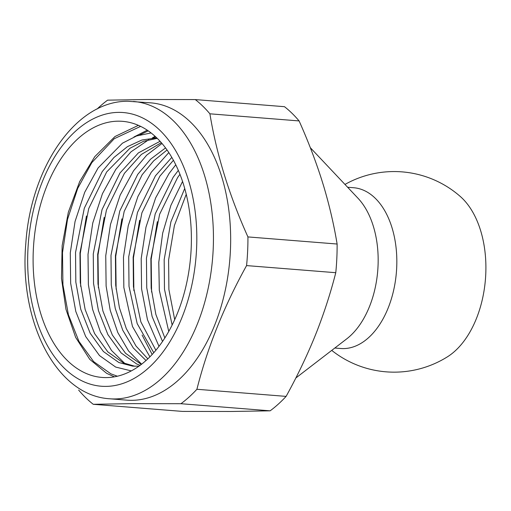 <?xml version="1.0" encoding="UTF-8"?>
<svg xmlns="http://www.w3.org/2000/svg" width="511" height="511" viewBox="0 0 511 511"><rect width="100%" height="100%" fill="white"/><g stroke="black" fill="none" stroke-linecap="round" stroke-linejoin="round"><path stroke-width="0.77" d="M186.221 194.346L174.417 225.472L168.611 259.965L168.898 289.539L174.705 319.72M179.929 174.347L177.592 177.598L159.649 214.224L150.879 258.553L151.173 288.127L155.868 314.444L164.861 337.982M173.401 160.313L159.86 176.186L141.917 212.812L133.154 257.135L133.441 286.709L140.883 321.93L155.887 350.297M167.033 150.023L153.702 160.805L142.135 174.775L124.186 211.401L115.422 255.724L115.716 285.298L119.427 307.794L126.287 328.579L135.996 346.011L147.851 358.869M161.284 142.697L141.355 154.45L124.403 173.357L106.46 209.983L97.69 254.312L97.984 283.886L102.89 310.956L112.331 334.992L125.565 353.299L141.336 364.439M157.203 138.36L143.399 141.336L129.941 148.267L106.678 171.945L88.729 208.571L79.965 252.9L80.259 282.474L85.158 309.545L94.605 333.581L107.834 351.887L123.336 362.899L134.904 366.266M147.213 130.184L133.933 136.993M155.044 136.316L152.214 138.047M142.109 335.05L152.182 354.506M160.045 141.304L138.372 152.91L119.97 173.005L102.028 209.631L93.264 253.961L93.551 283.535L98.457 310.605L107.904 334.641L121.133 352.948L136.629 363.96L140.11 365.359M139.618 220.254L133.454 257.806L133.863 290.657M148.196 130.854L139.848 134.917M86.436 216.012L80.265 253.565L80.674 286.416M156.73 137.893L141.962 139.995L127.405 146.676L113.934 157.509L102.245 171.594L84.296 208.22L75.532 252.543L75.826 282.117L80.725 309.187L90.172 333.229L103.401 351.53L118.903 362.548L132.681 366.151L139.018 366.151M157.35 221.672L151.179 259.218L151.595 292.068M121.893 218.842L115.722 256.394L116.131 289.245M178.307 170.406L173.159 177.247L155.216 213.873L146.446 258.196L146.74 287.77L152.093 316.443L162.536 341.495M104.161 217.43L97.991 254.983L98.406 287.827M184.701 188.546L170.917 221.787L164.178 259.614L164.472 289.188L172.15 325.085M165.513 147.928L150.579 159.177L137.702 174.417L119.753 211.043L110.989 255.372L111.283 284.946L115.275 308.567L122.736 330.195L133.282 347.959L146.044 360.53M171.779 157.433L155.427 175.829L137.485 212.461L128.721 256.784L129.008 286.358L137.191 323.635L153.779 352.75M182.536 181.507L170.878 205.403L162.677 233.125L158.787 262.284L159.304 290.286L168.758 331.479M175.739 164.829L168.988 173.644L155.631 197.923L145.967 227.184L141.202 258.585L141.573 288.875L147.468 319.707L159.004 346.388M168.79 152.61L151.262 172.233L137.906 196.511L128.235 225.766L123.47 257.174L123.841 287.463L132.464 326.465L149.915 356.857M161.968 143.489L146.702 155.146L133.531 170.815L120.174 195.093L110.504 224.355L105.745 255.762L106.116 286.045L110.21 310.311L117.817 332.591L128.574 351.012L141.611 364.222M155.695 136.91L152.629 138.015M148.739 139.707L130.988 151.837L115.799 169.403L102.449 193.682L92.778 222.943L88.013 254.344L88.384 284.633L92.6 309.353L100.456 331.978L111.551 350.52L124.959 363.596M151.039 132.943L136.578 135.971L122.461 143.182L98.074 167.991L84.717 192.27L75.047 221.525L70.282 252.932L70.659 283.222L75.794 311.442L85.676 336.506L99.504 355.586L115.69 367.077L131.333 370.909M140.608 126.383L114.234 138.717L91.839 162.607L77.71 188.367L67.503 219.411L62.495 252.728L62.936 284.863L68.429 314.808L78.956 341.399L93.673 361.647L110.887 373.841L117.402 376.23M106.199 377.591A128.459 78.726 -85.4 0 0 190.967 252.249A128.459 78.726 -85.4 0 0 122.455 121.331A128.459 78.726 -85.4 0 0 118.29 121.177A128.459 78.726 -85.4 0 0 33.522 246.513A128.459 78.726 -85.4 0 0 102.034 377.437A128.459 78.726 -85.4 0 0 106.199 377.591M114.394 376.85L106.658 373.343L89.757 359.348L75.654 337.388L65.976 309.372L61.48 278.412L62.144 245.689L68.327 212.25L79.671 181.597L94.765 156.666L115.001 136.52L138.379 125.355M109.718 398.784L126.932 400.158A149.129 91.392 -85.4 0 0 131.768 400.33A149.129 91.392 -85.4 0 0 230.174 254.829A149.129 91.392 -85.4 0 0 150.636 102.845L127.954 101.274C75.583 100.641 30.711 167.895 25.831 243.3C18.888 320.787 55.629 395.527 109.718 398.784A149.129 91.392 -85.4 0 0 114.553 398.957A149.129 91.392 -85.4 0 0 212.959 253.456A149.129 91.392 -85.4 0 0 133.428 101.472M78.643 390.059A168.26 103.12 -85.4 0 0 93.251 404.297L132.547 403.639L180.951 403.716A168.26 103.12 -85.4 0 0 196.907 389.273C207.447 347.569 224.003 306.338 246.577 265.592A168.26 103.12 -85.4 0 0 247.931 236.919C229.235 195.406 216.555 154.367 209.9 113.812A168.26 103.12 -85.4 0 0 195.291 99.581L146.887 99.504L107.597 100.156A168.26 103.12 -85.4 0 0 97.135 109.003M331.735 350.393A100.297 100.297 0 0 0 447.508 356.767A88.397 54.179 -85.4 0 0 485.45 279.14A88.397 54.179 -85.4 0 0 460.29 196.48A100.297 100.297 0 0 0 344.97 184.433M180.951 403.716L270.14 410.825L230.895 411.483L182.446 411.406L93.251 404.297M209.9 113.812L299.095 120.928A168.26 103.12 -85.4 0 0 284.486 106.69L195.291 99.581M299.095 120.928C307.794 140.301 315.3 159.828 321.617 179.495L323.687 186.189C329.518 205.824 333.996 225.108 337.119 244.028L247.931 236.919M270.14 410.825A168.26 103.12 -85.4 0 0 286.103 396.389L196.907 389.273M246.577 265.592L335.772 272.702C330.821 292.171 324.511 311.787 316.826 331.543L314.124 338.269C305.955 358.007 296.616 377.373 286.103 396.389M335.772 272.702A168.26 103.12 -85.4 0 0 337.119 244.028M334.814 348.029L340.741 348.502A80.642 49.42 -85.4 0 0 343.354 348.598A80.642 49.42 -85.4 0 0 396.568 269.91A80.642 49.42 -85.4 0 0 353.561 187.722L347.633 187.25M295.824 378.006L346.758 338.844A80.642 49.42 -85.4 0 0 377.75 270.555A80.642 49.42 -85.4 0 0 357.968 198.211L310.305 147.679M118.705 112.375A137.28 84.136 -85.4 0 0 27.913 249.943A137.28 84.136 -85.4 0 0 105.783 386.393A137.28 84.136 -85.4 0 0 196.569 248.825A137.28 84.136 -85.4 0 0 118.705 112.375"/></g></svg>
